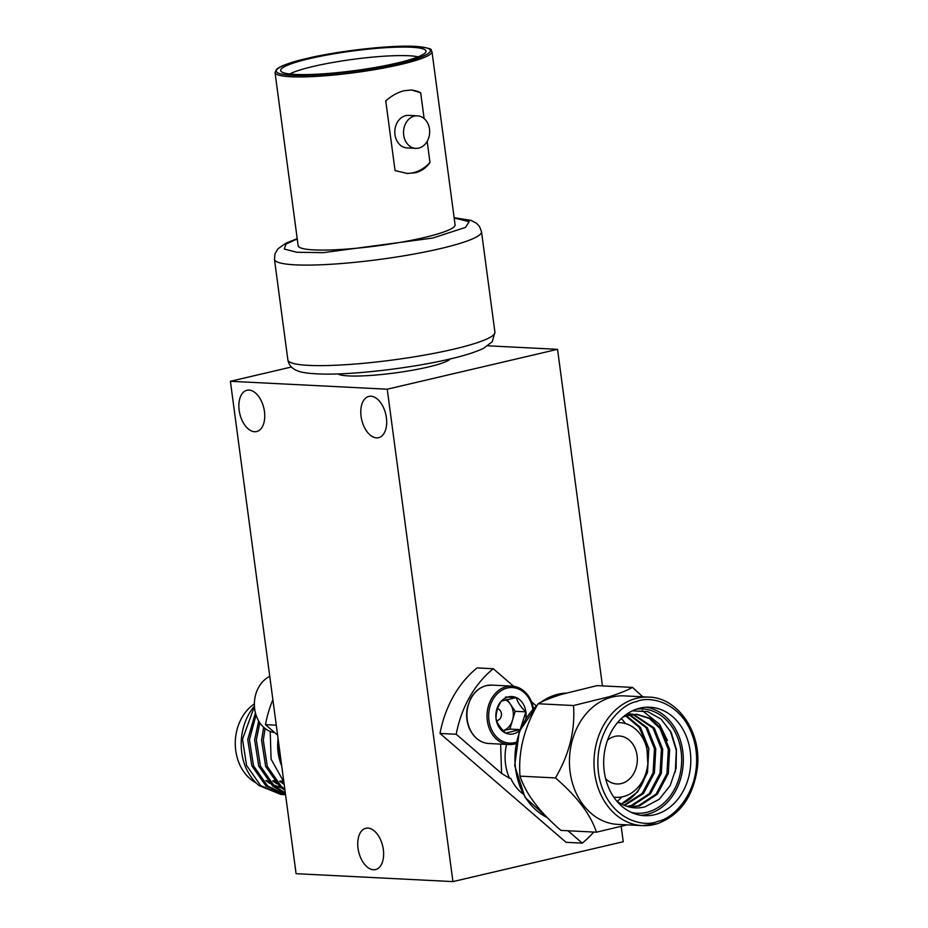 <?xml version="1.0" encoding="UTF-8"?>
<svg xmlns="http://www.w3.org/2000/svg" width="928" height="928" viewBox="0 0 928 928"><rect width="100%" height="100%" fill="white"/><g stroke="black" fill="none" stroke-linecap="round" stroke-linejoin="round"><path stroke-width="1.39" d="M296.09 873.689L452.934 881.6L387.231 389.203L230.399 381.292L296.09 873.689M264.457 411.533A21.205 12.342 76.8 0 1 256.638 431.543A21.205 12.342 76.8 0 1 239.157 410.257A21.205 12.342 76.8 0 1 246.976 390.259A21.205 12.342 76.8 0 1 264.457 411.533M386.396 417.681A21.205 12.342 76.8 0 1 378.566 437.691A21.205 12.342 76.8 0 1 361.085 416.405A21.205 12.342 76.8 0 1 368.903 396.407A21.205 12.342 76.8 0 1 386.396 417.681M383.334 849.561A21.205 12.342 76.8 0 1 375.515 869.571A21.205 12.342 76.8 0 1 358.034 848.285A21.205 12.342 76.8 0 1 365.852 828.275A21.205 12.342 76.8 0 1 383.334 849.561M452.934 881.6L623.245 841.731L621.203 826.477M602.446 685.896L557.542 349.322L387.231 389.203M230.399 381.292L291.438 367.001M557.542 349.322L487.815 345.808M285.383 794.635L281.068 794.507L259.005 785.564C253.251 780.773 248.646 774.323 245.212 766.226A51.458 41.261 -87.1 0 1 254.411 706.127M266.707 780.587L268.343 781.886M272.612 784.612L281.265 787.802M283.342 788.174L284.71 788.336M273.632 780.947L275.268 782.234M280.558 781.295L284.119 783.916M283.852 781.956L271.08 759.208L270.234 731.45M284.977 790.331L279.78 786.619L265.64 766.4L261.568 740.208L263.668 727.285M285.383 793.382L272.855 786.271L258.715 766.052L254.643 739.86L258.692 721.021M285.546 794.646L265.93 785.923L251.79 765.704L247.718 739.512L255.444 712.959M282.773 794.6L260.71 785.656L246.57 765.438L242.498 739.245L254.434 706.486M285.522 794.484L267.635 786.004L253.495 765.786L249.423 739.593L256.047 715.047M285.302 792.814L274.56 786.352L260.42 766.134L256.348 739.941L259.782 722.761M284.826 789.229L281.486 786.7L267.345 766.482L263.285 740.289L265.083 728.48M281.706 765.855A43.86 35.171 -87.1 0 1 278.087 738.758M279.688 781.248L284.188 784.462M272.762 780.9L276.706 783.777M265.837 780.552L269.781 783.429M273.54 785.471L281.486 787.976M254.365 703.923A43.86 35.171 92.9 0 0 249.98 778.662A43.86 35.171 92.9 0 0 256.047 782.838M278.586 742.493A42.816 34.336 92.9 0 0 281.207 762.12M272.878 699.735A104.446 83.74 92.9 0 0 265.454 724.64L277.611 735.138M276.277 725.186L265.454 724.64M607.55 740.161A24.024 19.256 -87.1 0 1 619.278 735.997A24.024 19.256 -87.1 0 1 629.277 740.15A24.024 19.256 -87.1 0 1 633.731 773.523A24.024 19.256 -87.1 0 1 616.853 783.974A24.024 19.256 -87.1 0 1 606.842 779.81A24.024 19.256 -87.1 0 1 605.601 778.65M613.721 797.071A37.387 29.974 92.9 0 0 616.18 797.326A37.387 29.974 92.9 0 0 642.454 781.051A37.387 29.974 92.9 0 0 645.157 743.2A37.387 29.974 92.9 0 0 619.95 722.645A37.387 29.974 92.9 0 0 617.48 722.645M617.248 801.421A52.223 41.864 92.9 0 0 621.737 796.966M625.437 723.562A52.223 41.864 92.9 0 0 621.308 718.562M440 733.445L456.216 734.257A104.446 83.74 -87.1 0 1 493.278 668.728L477.073 667.916A104.446 83.74 92.9 0 0 440 733.445L566.057 842.322L582.262 843.134A104.446 83.74 -87.1 0 0 593.734 832.056M536.256 705.848L531.489 701.73M513.59 686.268L493.278 668.728M567.936 830.757L582.262 843.134M506.56 744.407A43.86 35.171 92.9 0 0 509.542 778.29L510.783 778.36A43.86 35.171 92.9 0 0 523.021 793.939M509.542 778.29L501.572 773.442L500.633 744.105M456.216 734.257L501.572 773.442M515.875 743.606A29.244 23.444 -87.1 0 1 514.309 744.047A29.244 23.444 -87.1 0 1 509.008 744.534A29.244 23.444 -87.1 0 1 487.049 717.46A29.244 23.444 -87.1 0 1 506.653 686.604A29.244 23.444 -87.1 0 1 511.954 686.117A29.244 23.444 -87.1 0 1 533.426 708.598M516.154 742.226A27.805 22.295 -87.1 0 1 514.622 742.655A27.805 22.295 -87.1 0 1 488.963 720.499A27.805 22.295 -87.1 0 1 507.326 688.031A27.805 22.295 -87.1 0 1 532.846 709.212M519.657 730.522A18.838 15.103 -87.1 0 1 513.451 733.851A18.838 15.103 -87.1 0 1 505.656 733.12A18.838 15.103 -87.1 0 1 496.062 718.84A18.838 15.103 -87.1 0 1 501.375 701.069A18.838 15.103 -87.1 0 1 516.293 697.578A18.838 15.103 -87.1 0 1 525.886 711.857A18.838 15.103 -87.1 0 1 525.863 718.249M520.573 728.271L525.886 711.857C520.759 707.032 517.557 702.276 516.293 697.578L501.375 701.069C497.663 706.846 495.888 712.762 496.062 718.84C497.269 723.457 500.47 728.225 505.656 733.12L518.439 729.976M505.574 697.032L516.293 697.578M525.886 711.857L515.168 711.312L507.094 699.294M503.196 730.649L509.855 729.095L520.016 729.605M509.855 729.095L515.168 711.312M503.173 730.626A16.321 13.085 92.9 0 0 512.511 720.198A16.321 13.085 92.9 0 0 510.377 704.178A16.321 13.085 92.9 0 0 505.482 699.712M496.619 720.569A5.951 4.768 92.9 0 0 497.454 720.464A5.951 4.768 92.9 0 0 501.456 714.56A5.951 4.768 92.9 0 0 497.57 708.76M269.77 676.373A29.244 23.444 92.9 0 0 254.504 707.414A29.244 23.444 92.9 0 0 274.723 732.644M656.908 823.786A64.334 51.585 -87.1 0 1 642.373 825.63L617.816 824.389A64.334 51.585 -87.1 0 1 569.595 766.632A64.334 51.585 -87.1 0 1 609.766 697.717A64.334 51.585 -87.1 0 1 624.3 695.884L648.858 697.114C677.892 697.578 701.684 732.285 697.392 767.711C693.378 796.572 679.992 815.248 657.233 823.751L642.373 825.63A64.334 51.585 -87.1 0 1 594.152 767.874A64.334 51.585 -87.1 0 1 634.323 698.958A64.334 51.585 -87.1 0 1 648.858 697.114M627.131 824.853L596.426 832.196L560.976 830.409C539.586 812.081 525.921 793.985 520.005 776.144C518.114 751.819 524.134 727.691 538.054 703.749L573.504 705.535L609.035 696.777C619.185 693.576 627.015 690.455 632.513 687.404L642.779 696.812M629.752 807.128L638.313 805.782L656.026 794.159L666.954 773.546L668.334 749.476L659.936 728.41L649.403 718.539L636.295 714.27M622.827 717.17L626.725 715.639L636.944 714.293L625.414 715.569M616.702 801.015A46.586 37.352 92.9 0 0 622.468 804.495C629.764 808.091 637.316 808.856 645.111 806.803L659.251 799.24L670.109 785.726L676.083 768.303L676.442 749.638L671.188 732.436L661.107 719.165L647.779 711.637L633.058 710.883M626.446 715.732L640.459 727.424L648.858 748.49L647.489 772.56L637.571 791.99L621.354 803.938A46.586 37.352 92.9 0 0 647.848 763.779L646.665 743.978L639.16 727.366L625.774 715.952M623.999 805.214L642.176 793.452L653.103 772.85L654.484 748.78L646.085 727.714L629.312 714.943M628.662 714.734L626.644 714.2M627.119 806.397L631.388 805.434L649.101 793.811L660.028 773.198L661.409 749.128L653.01 728.062L632.815 714.386M632.165 714.27L629.37 713.922M627.003 713.957L630.019 713.945L627.166 713.841M675.317 771.992L676.315 750.532L670.248 730.661M636.944 714.293L650.412 718.423L661.246 728.48L669.645 749.546L668.264 773.604L657.337 794.217L639.612 805.852L630.077 807.198M630.019 713.945L632.826 714.224M633.476 714.328L654.321 728.132L662.708 749.198L661.339 773.256L650.412 793.869L632.687 805.504L627.676 806.571M626.876 714.038L629.323 714.618M629.973 714.804L647.384 727.772L655.783 748.838L654.414 772.908L643.475 793.521L624.602 805.469M667.394 740.416L659.588 724.316L642.176 710.523M636.562 709.131A52.223 41.864 -87.1 0 1 681.198 752.202A52.223 41.864 -87.1 0 1 648.927 811.745A52.223 41.864 -87.1 0 1 631.353 812.429M538.054 703.749C543.46 700.744 551.29 697.612 561.533 694.376L597.064 685.618L632.513 687.404M646.224 707.229A54.311 43.546 -87.1 0 1 683.298 757.921A54.311 43.546 -87.1 0 1 649.287 813.763A54.311 43.546 -87.1 0 1 640.772 815.306M520.005 776.144L555.454 777.931C569.282 754.406 575.29 730.278 573.504 705.535M596.426 832.196C590.742 814.656 577.088 796.572 555.454 777.931M637.698 708.76A54.311 43.546 -87.1 0 1 649.971 707.217A54.311 43.546 -87.1 0 1 690.676 755.96A54.311 43.546 -87.1 0 1 656.769 814.146A54.311 43.546 -87.1 0 1 644.496 815.689A54.311 43.546 -87.1 0 1 603.803 766.946A54.311 43.546 -87.1 0 1 637.698 708.76M298.143 245.7A79.17 10.637 -7.6 0 0 342.235 249.388A79.17 10.637 -7.6 0 0 423.864 237.614A79.17 10.637 -7.6 0 0 455.08 224.762L431.972 51.597A79.17 10.637 172.4 0 1 400.757 64.45A79.17 10.637 172.4 0 1 319.128 76.224A79.17 10.637 172.4 0 1 275.036 72.535L298.143 245.7M406.487 173.408A41.772 33.501 92.9 0 0 429.977 162.423C426.462 167.748 421.544 171.193 415.21 172.782L407.299 173.455L395.061 170.59L385.758 100.885C391.651 95.688 397.822 92.29 404.26 90.712L411.51 90.004L420.674 92.719A41.772 33.501 92.9 0 0 410.756 89.981M429.977 162.423L427.17 141.381M424.119 118.575L420.674 92.719M415.779 148.364L407.044 147.923A16.298 13.062 -87.1 0 1 394.806 132.843A16.298 13.062 -87.1 0 1 405.733 115.652A16.298 13.062 -87.1 0 1 408.691 115.385L417.414 115.826A16.298 13.062 -87.1 0 1 429.652 130.906A16.298 13.062 -87.1 0 1 418.725 148.097A16.298 13.062 -87.1 0 1 415.779 148.364A16.298 13.062 -87.1 0 1 403.541 133.284A16.298 13.062 -87.1 0 1 414.456 116.093A16.298 13.062 -87.1 0 1 417.414 115.826M397.103 63.046A73.312 9.86 -7.6 0 0 425.894 51.933A73.312 9.86 -7.6 0 0 387.718 47.572A73.312 9.86 -7.6 0 0 309.581 58.626A73.312 9.86 -7.6 0 0 280.998 71.27A73.312 9.86 -7.6 0 0 324.092 73.776A73.312 9.86 -7.6 0 0 397.103 63.046M418.168 56.84A68.811 9.257 -7.6 0 0 313.293 66.433A68.811 9.257 -7.6 0 0 289.733 73.985M338.001 373.914A57.234 7.691 -7.6 0 0 428.133 367.036A57.234 7.691 -7.6 0 0 450.231 358.939M486.562 685.583A29.244 23.444 92.9 0 0 466.958 716.439A29.244 23.444 92.9 0 0 488.917 743.514C480.484 742.864 474.022 737.992 469.556 728.886C466.587 722.065 465.891 714.862 467.468 707.24L470.426 698.993C474.382 691.72 479.718 687.254 486.423 685.595L491.863 685.108A29.244 23.444 92.9 0 0 486.562 685.583M547.16 817.498A64.334 51.585 -87.1 0 1 515.272 765.925A64.334 51.585 -87.1 0 1 537.115 705.408M540.989 702.264A64.334 51.585 -87.1 0 1 555.28 694.968A64.334 51.585 -87.1 0 1 565.767 693.123L554.956 695.002L539.98 702.763M636.422 701.672C650.099 694.933 686.813 702.589 695.478 746.634C702.832 791.085 672.603 819.308 658.056 821.234C644.38 827.973 607.654 820.317 598.989 776.272C591.646 731.821 621.876 703.598 636.422 701.672M399.84 63.185C383.67 67.5 326.934 76.815 291.67 75.272C258.088 73.347 286.926 62.628 306.843 58.499C323.014 54.172 379.749 44.857 415.013 46.4C448.595 48.337 419.758 59.056 399.84 63.185M454.186 218.01L469.185 221.641L465.508 227.406L432.715 238.055L323.257 252.671L296.844 252.265L284.258 249.029L286.01 244.122L297.238 238.948M297.204 238.647L286.021 243.113L277.959 248.797L275.013 253.715L274.456 259.306A104.446 14.036 -7.6 0 0 332.63 264.167A104.446 14.036 -7.6 0 0 440.313 248.634A104.446 14.036 -7.6 0 0 481.504 231.675L479.486 226.409L476.435 223.196L470.914 220.354L454.14 217.709M494.914 332.212L492.246 341.724L483.697 348.22C476.099 351.956 464.824 355.563 449.883 359.02C412.821 367.848 355.482 374.726 323.431 374.088C305.196 373.566 298.816 372.128 293.921 369.008C290.615 366.92 288.596 363.857 287.866 359.832A104.446 14.036 -7.6 0 0 346.04 364.692A104.446 14.036 -7.6 0 0 453.734 349.16A104.446 14.036 -7.6 0 0 494.914 332.212L481.504 231.675M283.075 781.156L280.221 781.005M273.946 780.692L273.296 780.657M619.95 722.645L617.584 722.518M616.18 797.326L613.814 797.21M509.008 744.534L488.917 743.514M511.954 686.117L491.863 685.108M547.311 817.649L525.004 797.349L514.704 765.554L519.309 731.426L537.474 704.77M431.972 51.597C429.316 49.903 437.1 48.917 415.941 46.412C392.034 44.822 339.37 50.669 306.716 58.499C290.696 62.269 280.662 65.842 276.614 69.252L275.036 72.535M287.866 359.832L274.456 259.306"/></g></svg>
